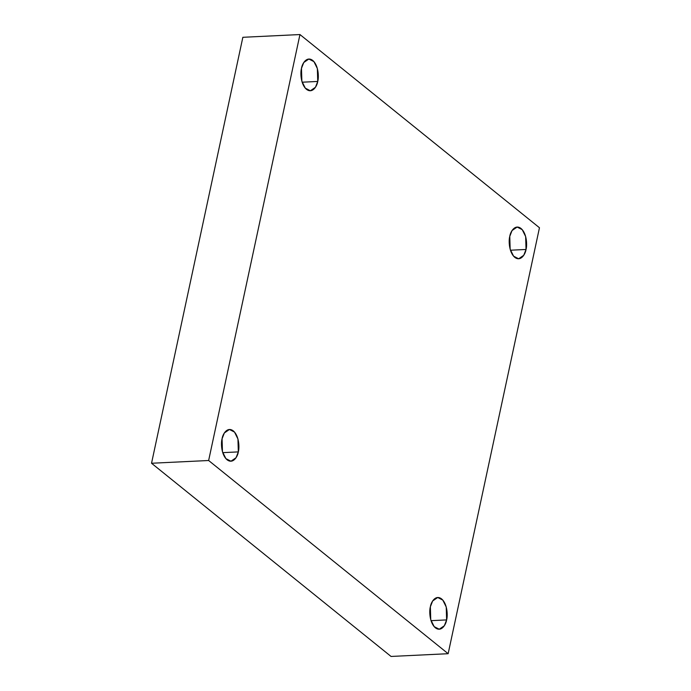 <?xml version="1.0" encoding="UTF-8"?>
<svg xmlns="http://www.w3.org/2000/svg" width="691" height="691" viewBox="0 0 691 691"><rect width="100%" height="100%" fill="white"/><g stroke="black" fill="none" stroke-linecap="round" stroke-linejoin="round"><path stroke-width="1.04" d="M302.148 82.203L317.739 81.452L317.359 68.573L313.93 61.629L308.851 59.029L303.755 62.527L301.483 68.34C302.062 63.848 306.657 55.79 312.712 60.445C318.681 65.49 318.974 77.487 317.739 81.452C317.16 85.943 312.574 94.002 306.51 89.346C300.542 84.302 300.257 72.305 301.483 68.34L301.863 81.218L305.301 88.163L310.371 90.763L315.467 87.265L317.739 81.452L302.148 82.203M222.735 452.648L238.326 451.897L237.946 439.018L234.508 432.074L229.429 429.482L224.342 432.972L222.07 438.785C222.649 434.293 227.235 426.235 233.29 430.89C239.267 435.943 239.552 447.932 238.326 451.897C237.747 456.388 233.152 464.456 227.097 459.8C221.12 454.747 220.835 442.75 222.07 438.785L222.45 451.672L225.879 458.617L230.958 461.208L236.054 457.718L238.326 451.897L222.735 452.648M431.029 620.665L446.619 619.913L446.239 607.035L442.801 600.09L437.723 597.49L432.635 600.989L430.363 606.802C430.942 602.31 435.529 594.251 441.584 598.907C447.561 603.951 447.846 615.949 446.619 619.913C446.032 624.405 441.445 632.472 435.39 627.817C429.413 622.764 429.128 610.766 430.363 606.802L430.743 619.689L434.173 626.633L439.251 629.225L444.348 625.735L446.619 619.913L431.029 620.665M510.442 250.22L526.032 249.468L525.652 236.59L522.223 229.645L517.144 227.045L512.048 230.544L509.777 236.357C510.355 231.865 514.95 223.806 521.005 228.462C526.974 233.506 527.268 245.504 526.032 249.468C525.454 253.96 520.867 262.019 514.804 257.363C508.835 252.319 508.541 240.321 509.777 236.357L510.157 249.235L513.594 256.18L518.665 258.78L523.761 255.281L526.032 249.468L510.442 250.22M539.464 227.745L448.148 653.703L391.046 656.45L448.148 653.703L208.639 460.508L151.536 463.255L391.046 656.45L151.536 463.255L208.639 460.508L299.954 34.55L242.852 37.297L151.536 463.255L242.852 37.297L299.954 34.55L539.464 227.745L299.954 34.55L208.639 460.508L448.148 653.703L539.464 227.745"/></g></svg>
